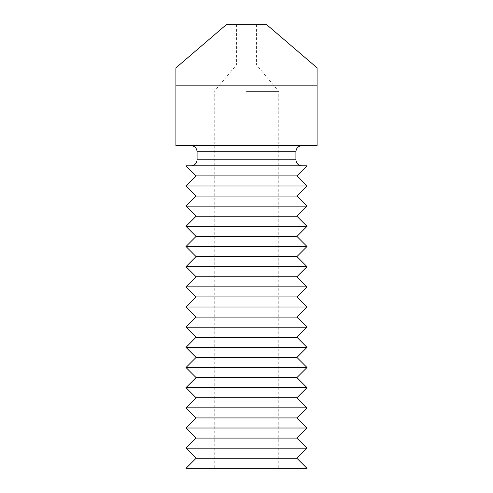 <?xml version="1.0" encoding="UTF-8"?>
<svg xmlns="http://www.w3.org/2000/svg" width="493" height="493" viewBox="0 0 493 493"><rect width="100%" height="100%" fill="white"/><g stroke="black" fill="none" stroke-linecap="round" stroke-linejoin="round"><path stroke-width="0.37" stroke-dasharray="2.46 1.85" d="M307.003 165.827L185.997 165.827M246.5 165.827L301.962 165.827L246.5 165.827M296.922 175.909L196.078 175.909M307.003 185.997L185.997 185.997M296.922 196.078L196.078 196.078M246.5 145.657L301.962 145.657L246.5 145.657M307.003 206.166L185.997 206.166M317.091 145.657L175.909 145.657L175.909 85.153L317.091 85.153L317.091 145.657M296.922 216.248L196.078 216.248M307.003 226.33L185.997 226.33M266.67 24.65L226.33 24.65M296.922 236.418L196.078 236.418M246.5 24.65L256.582 24.65L246.5 24.65M307.003 246.5L185.997 246.5M246.5 64.984L256.582 64.984L246.5 64.984M296.922 256.582L196.078 256.582M246.5 91.427L278.767 91.427L246.5 91.427M307.003 266.67L185.997 266.67M246.5 468.35L278.767 468.35L246.5 468.35M296.922 276.752L196.078 276.752M307.003 468.35L185.997 468.35M307.003 286.834L185.997 286.834M296.922 458.268L196.078 458.268M296.922 296.922L196.078 296.922M307.003 448.18L185.997 448.18M307.003 307.003L185.997 307.003M296.922 438.098L196.078 438.098M296.922 317.091L196.078 317.091M307.003 428.016L185.997 428.016M307.003 327.173L185.997 327.173M296.922 417.928L196.078 417.928M296.922 337.255L196.078 337.255M307.003 407.847L185.997 407.847M307.003 347.343L185.997 347.343M296.922 397.759L196.078 397.759M296.922 357.425L196.078 357.425M307.003 387.677L185.997 387.677M307.003 367.507L185.997 367.507M296.922 377.595L196.078 377.595M295.911 159.775L197.089 159.775M295.911 151.708L197.089 151.708M236.418 24.65L236.418 64.984L214.233 91.427L214.233 468.35M256.582 24.65L256.582 64.984L278.767 91.427L278.767 468.35"/><path stroke-width="0.74" d="M196.078 175.909L185.997 165.827L307.003 165.827L296.922 175.909L307.003 185.997L185.997 185.997L196.078 175.909L296.922 175.909M185.997 185.997L196.078 196.078L296.922 196.078L307.003 185.997M196.078 196.078L185.997 206.166L307.003 206.166L296.922 196.078M246.5 145.657L317.091 145.657L317.091 67.868L317.091 85.153L175.909 85.153L175.909 67.868L175.909 145.657L246.5 145.657M185.997 206.166L196.078 216.248L296.922 216.248L307.003 206.166M196.078 216.248L185.997 226.33L307.003 226.33L296.922 216.248M175.909 67.868L226.33 24.65L266.67 24.65L317.091 67.868M185.997 226.33L196.078 236.418L296.922 236.418L307.003 226.33M196.078 236.418L185.997 246.5L307.003 246.5L296.922 236.418M185.997 246.5L196.078 256.582L296.922 256.582L307.003 246.5M196.078 256.582L185.997 266.67L307.003 266.67L296.922 256.582M185.997 266.67L196.078 276.752L296.922 276.752L307.003 266.67M196.078 458.268L185.997 468.35L307.003 468.35L296.922 458.268L307.003 448.18L185.997 448.18L196.078 458.268L296.922 458.268M196.078 276.752L185.997 286.834L307.003 286.834L296.922 276.752M185.997 286.834L196.078 296.922L296.922 296.922L307.003 286.834M196.078 296.922L185.997 307.003L307.003 307.003L296.922 296.922M185.997 448.18L196.078 438.098L296.922 438.098L307.003 448.18M185.997 307.003L196.078 317.091L296.922 317.091L307.003 307.003M196.078 438.098L185.997 428.016L307.003 428.016L296.922 438.098M196.078 317.091L185.997 327.173L307.003 327.173L296.922 317.091M185.997 428.016L196.078 417.928L296.922 417.928L307.003 428.016M185.997 327.173L196.078 337.255L296.922 337.255L307.003 327.173M196.078 417.928L185.997 407.847L307.003 407.847L296.922 417.928M196.078 337.255L185.997 347.343L307.003 347.343L296.922 337.255M185.997 407.847L196.078 397.759L296.922 397.759L307.003 407.847M185.997 347.343L196.078 357.425L296.922 357.425L307.003 347.343M196.078 397.759L185.997 387.677L307.003 387.677L296.922 397.759M196.078 357.425L185.997 367.507L307.003 367.507L296.922 357.425M185.997 387.677L196.078 377.595L296.922 377.595L307.003 387.677M191.037 165.827C194.747 165.432 196.762 163.417 197.089 159.775L295.911 159.775C296.238 163.417 298.253 165.432 301.962 165.827M197.089 159.775L197.089 151.708L295.911 151.708C296.238 148.066 298.253 146.051 301.962 145.657M295.911 159.775L295.911 151.708M197.089 151.708C196.762 148.066 194.747 146.051 191.037 145.657M296.922 377.595L307.003 367.507M196.078 377.595L185.997 367.507"/></g></svg>
